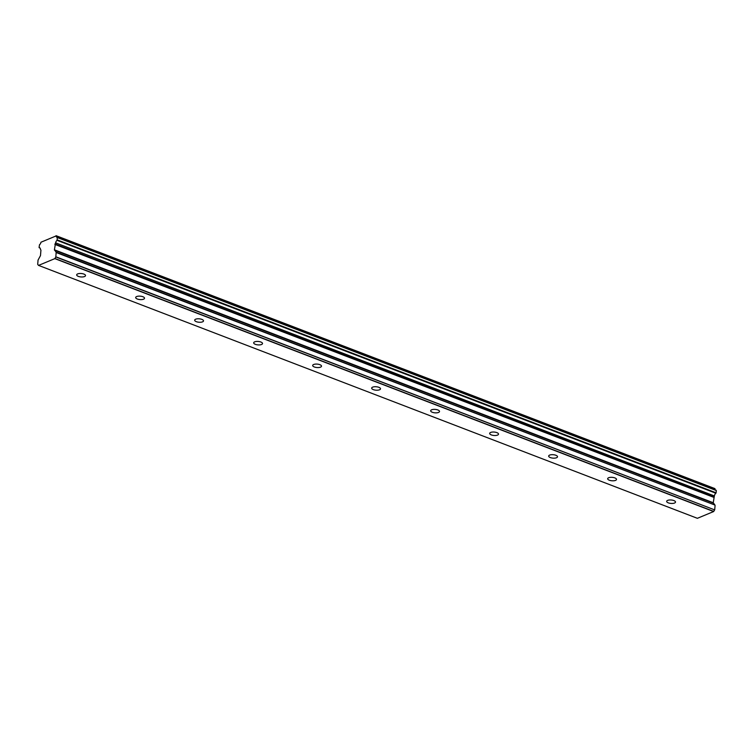 <?xml version="1.0" encoding="UTF-8"?>
<svg xmlns="http://www.w3.org/2000/svg" width="754" height="754" viewBox="0 0 754 754"><rect width="100%" height="100%" fill="white"/><g stroke="black" fill="none" stroke-linecap="round" stroke-linejoin="round"><path stroke-width="1.13" d="M83.864 274.07A4.43 1.715 -175.3 0 0 79.255 273.532A4.43 1.715 -175.3 0 0 76.682 274.861A4.43 1.715 -175.3 0 0 78.331 276.379A4.43 1.715 -175.3 0 0 82.94 276.916A4.43 1.715 -175.3 0 0 85.513 275.587A4.43 1.715 -175.3 0 0 83.864 274.07M673.859 500.562A4.43 1.715 -175.3 0 0 669.25 500.015A4.43 1.715 -175.3 0 0 666.677 501.353A4.43 1.715 -175.3 0 0 668.317 502.861A4.43 1.715 -175.3 0 0 672.936 503.408A4.43 1.715 -175.3 0 0 675.509 502.079A4.43 1.715 -175.3 0 0 673.859 500.562M614.859 477.913A4.43 1.715 -175.3 0 0 610.25 477.367A4.43 1.715 -175.3 0 0 607.677 478.705A4.43 1.715 -175.3 0 0 609.326 480.213A4.43 1.715 -175.3 0 0 613.935 480.76A4.43 1.715 -175.3 0 0 616.508 479.431A4.43 1.715 -175.3 0 0 614.859 477.913M555.858 455.265A4.43 1.715 -175.3 0 0 551.249 454.719A4.43 1.715 -175.3 0 0 548.676 456.057A4.43 1.715 -175.3 0 0 550.326 457.565A4.43 1.715 -175.3 0 0 554.935 458.112A4.43 1.715 -175.3 0 0 557.508 456.783A4.43 1.715 -175.3 0 0 555.858 455.265M496.858 432.617A4.43 1.715 -175.3 0 0 492.249 432.07A4.43 1.715 -175.3 0 0 489.676 433.409A4.43 1.715 -175.3 0 0 491.325 434.917A4.43 1.715 -175.3 0 0 495.934 435.463A4.43 1.715 -175.3 0 0 498.507 434.134A4.43 1.715 -175.3 0 0 496.858 432.617M437.867 409.969A4.43 1.715 -175.3 0 0 433.248 409.422A4.43 1.715 -175.3 0 0 430.675 410.751A4.43 1.715 -175.3 0 0 432.325 412.268A4.43 1.715 -175.3 0 0 436.934 412.815A4.43 1.715 -175.3 0 0 439.507 411.477A4.43 1.715 -175.3 0 0 437.867 409.969M378.866 387.32A4.43 1.715 -175.3 0 0 374.248 386.774A4.43 1.715 -175.3 0 0 371.675 388.103A4.43 1.715 -175.3 0 0 373.324 389.62A4.43 1.715 -175.3 0 0 377.942 390.167A4.43 1.715 -175.3 0 0 380.506 388.828A4.43 1.715 -175.3 0 0 378.866 387.32M319.866 364.672A4.43 1.715 -175.3 0 0 315.247 364.125A4.43 1.715 -175.3 0 0 312.684 365.454A4.43 1.715 -175.3 0 0 314.324 366.972A4.43 1.715 -175.3 0 0 318.942 367.518A4.43 1.715 -175.3 0 0 321.506 366.18A4.43 1.715 -175.3 0 0 319.866 364.672M260.865 342.024A4.43 1.715 -175.3 0 0 256.247 341.477A4.43 1.715 -175.3 0 0 253.683 342.806A4.43 1.715 -175.3 0 0 255.323 344.324A4.43 1.715 -175.3 0 0 259.942 344.87A4.43 1.715 -175.3 0 0 262.515 343.532A4.43 1.715 -175.3 0 0 260.865 342.024M201.865 319.376A4.43 1.715 -175.3 0 0 197.256 318.829A4.43 1.715 -175.3 0 0 194.683 320.158A4.43 1.715 -175.3 0 0 196.332 321.675A4.43 1.715 -175.3 0 0 200.941 322.222A4.43 1.715 -175.3 0 0 203.514 320.884A4.43 1.715 -175.3 0 0 201.865 319.376M142.864 296.718A4.43 1.715 -175.3 0 0 138.255 296.181A4.43 1.715 -175.3 0 0 135.682 297.51A4.43 1.715 -175.3 0 0 137.332 299.027A4.43 1.715 -175.3 0 0 141.94 299.574A4.43 1.715 -175.3 0 0 144.514 298.235A4.43 1.715 -175.3 0 0 142.864 296.718M40.037 248.038L39.085 247.482L39.5 244.748A2.582 1.433 -69 0 0 40.961 242.222L56.182 235.898A2.582 1.433 -69 0 0 56.88 237.303A2.582 1.433 -69 0 0 57.313 237.35L57.068 240.338A2.582 1.433 -69 0 0 55.617 242.826L714.358 495.953L55.617 242.826M714.358 495.953L713.237 502.729L714.99 505.095L56.164 252.185L55.815 256.973L714.641 509.892L55.9 256.822M55.532 243.042L54.411 249.81L56.164 252.185M697.375 518.309L38.548 265.399L54.816 258.631L713.642 511.542L697.375 518.309M38.548 265.399A1.206 0.669 111 0 1 38.473 265.323L37.7 264.381L38.049 260.102L40.49 255.597L40.933 250.177L40.386 249.15A2.582 1.433 -69 0 0 39.689 247.783A2.582 1.433 -69 0 0 39.255 247.736M714.641 509.892L713.736 511.401L54.91 258.49A1.206 0.669 111 0 1 54.816 258.631M54.91 258.49L55.815 256.973M56.182 235.898L715.009 488.809A2.582 1.433 -69 0 0 715.329 489.93M57.474 237.614L716.3 490.524L57.427 237.387M716.3 490.524L716.111 492.824L57.285 239.913M57.068 240.338L715.885 493.248L716.111 492.824M715.885 493.248A2.582 1.433 -69 0 0 714.434 495.736M713.68 497.301L54.854 244.39M56.248 252.543L714.99 505.095M715.075 505.453L714.717 509.732M715.009 488.809L56.154 235.766M713.237 502.729L54.411 249.81M55.004 243.928L713.831 496.839M54.486 250.177L713.312 503.088M39.189 247.727L40.056 248.066M57.37 237.35L716.196 490.27M56.079 235.691L714.905 488.601"/></g></svg>
